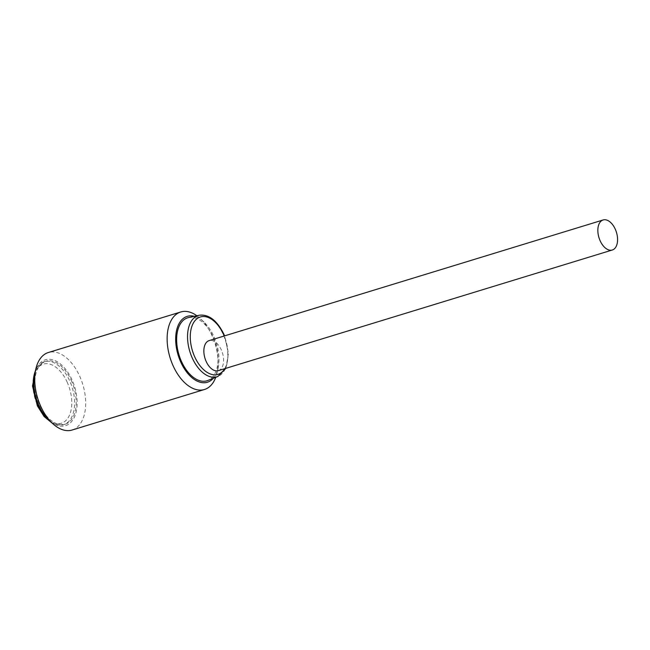 <?xml version="1.0" encoding="UTF-8"?>
<svg xmlns="http://www.w3.org/2000/svg" width="650" height="650" viewBox="0 0 650 650"><rect width="100%" height="100%" fill="white"/><g stroke="black" fill="none" stroke-linecap="round" stroke-linejoin="round"><path stroke-width="0.49" stroke-dasharray="3.25 2.44" d="M218.327 370.646A15.706 9.141 73 0 0 220.179 369.655A15.706 9.141 73 0 0 221.886 351.268A15.706 9.141 73 0 0 209.129 340.608M188.573 317.574A32.931 19.167 -107 0 1 213.005 336.724A32.931 19.167 -107 0 1 207.829 380.477M34.726 373.912A34.45 20.044 -107 0 1 50.944 359.418A34.45 20.044 -107 0 1 71.89 379.576A34.45 20.044 -107 0 1 73.539 418.811A34.45 20.044 -107 0 1 48.823 419.941M72.085 430.032A40.536 23.587 73 0 0 79.511 375.806A40.536 23.587 73 0 0 48.352 352.519M213.314 378.292A34.45 20.044 73 0 0 218.091 368.103A34.45 20.044 73 0 0 213.728 336.139A34.45 20.044 73 0 0 203.994 322.083A34.45 20.044 73 0 0 194.334 316.314M196.869 315.754A40.536 23.587 -107 0 1 200.444 318.727A40.536 23.587 -107 0 1 211.892 335.27A40.536 23.587 -107 0 1 217.027 372.873A40.536 23.587 -107 0 1 215.727 377.333M71.167 380.152A32.931 19.167 -107 0 1 65.138 424.214A32.931 19.167 -107 0 1 39.821 405.291A32.931 19.167 -107 0 1 45.849 361.238A32.931 19.167 -107 0 1 71.167 380.152M199.152 315.258A32.045 18.647 -107 0 1 222.926 333.889A32.045 18.647 -107 0 1 217.896 376.472M224.705 368.688A30.022 17.469 73 0 0 224.209 335.993M51.082 422.069A32.931 19.167 73 0 0 63.562 424.694A32.931 19.167 73 0 0 69.591 380.64A32.931 19.167 73 0 0 44.273 361.717A32.931 19.167 73 0 0 35.409 370.882M67.056 381.891A30.907 17.981 -107 0 1 65.032 421.289A30.907 17.981 -107 0 1 37.627 405.486A30.907 17.981 -107 0 1 39.642 366.088A30.907 17.981 -107 0 1 67.056 381.891M225.859 368.339L228.443 353.251L224.583 335.879M218.091 368.103L217.027 372.873M65.138 424.214L63.562 424.694L52.414 423.329M45.849 361.238L44.273 361.717L35.807 369.086M203.994 322.083L200.444 318.727"/><path stroke-width="0.97" d="M614.161 249.015A15.706 9.141 73 0 0 615.867 230.62A15.706 9.141 73 0 0 603.111 219.968A15.706 9.141 73 0 0 601.258 220.959A15.706 9.141 73 0 0 599.552 239.346A15.706 9.141 73 0 0 612.308 250.006A15.706 9.141 73 0 0 614.161 249.015M603.111 219.968L209.129 340.608A15.706 9.141 73 0 0 207.277 341.599A15.706 9.141 73 0 0 205.562 359.994A15.706 9.141 73 0 0 218.327 370.646L612.308 250.006M217.896 376.472L207.829 380.477A32.931 19.167 -107 0 1 181.651 361.863A32.931 19.167 -107 0 1 188.573 317.574L199.152 315.258A32.045 18.647 -107 0 0 192.424 358.353A32.045 18.647 -107 0 0 217.896 376.472L225.859 368.339M52.374 423.296L48.823 419.941A34.45 20.044 -107 0 1 39.089 405.876A34.45 20.044 -107 0 1 34.726 373.912L35.791 369.143A40.536 23.587 73 0 0 40.926 406.746A40.536 23.587 73 0 0 52.374 423.296A40.536 23.587 73 0 0 72.085 430.032L204.466 389.496A40.536 23.587 -107 0 1 173.306 366.21A40.536 23.587 -107 0 1 180.732 311.984A40.536 23.587 -107 0 1 196.869 315.754M194.334 316.314A34.45 20.044 73 0 0 177.052 328.559A34.45 20.044 73 0 0 180.928 362.44A34.45 20.044 73 0 0 213.314 378.292M215.727 377.333A40.536 23.587 -107 0 1 204.466 389.496M180.732 311.984L48.352 352.519A40.536 23.587 73 0 0 35.791 369.143M224.209 335.993A30.022 17.469 73 0 0 223.438 334.214A30.022 17.469 73 0 0 196.812 318.858A30.022 17.469 73 0 0 194.854 357.134A30.022 17.469 73 0 0 224.705 368.688M35.409 370.882A32.931 19.167 73 0 0 38.244 405.779A32.931 19.167 73 0 0 51.082 422.069M224.583 335.879L223.706 333.848C216.799 320.223 208.618 314.031 199.152 315.258M52.414 423.329L44.102 416.528L37.367 405.852L32.5 386.043L35.807 369.086"/></g></svg>
